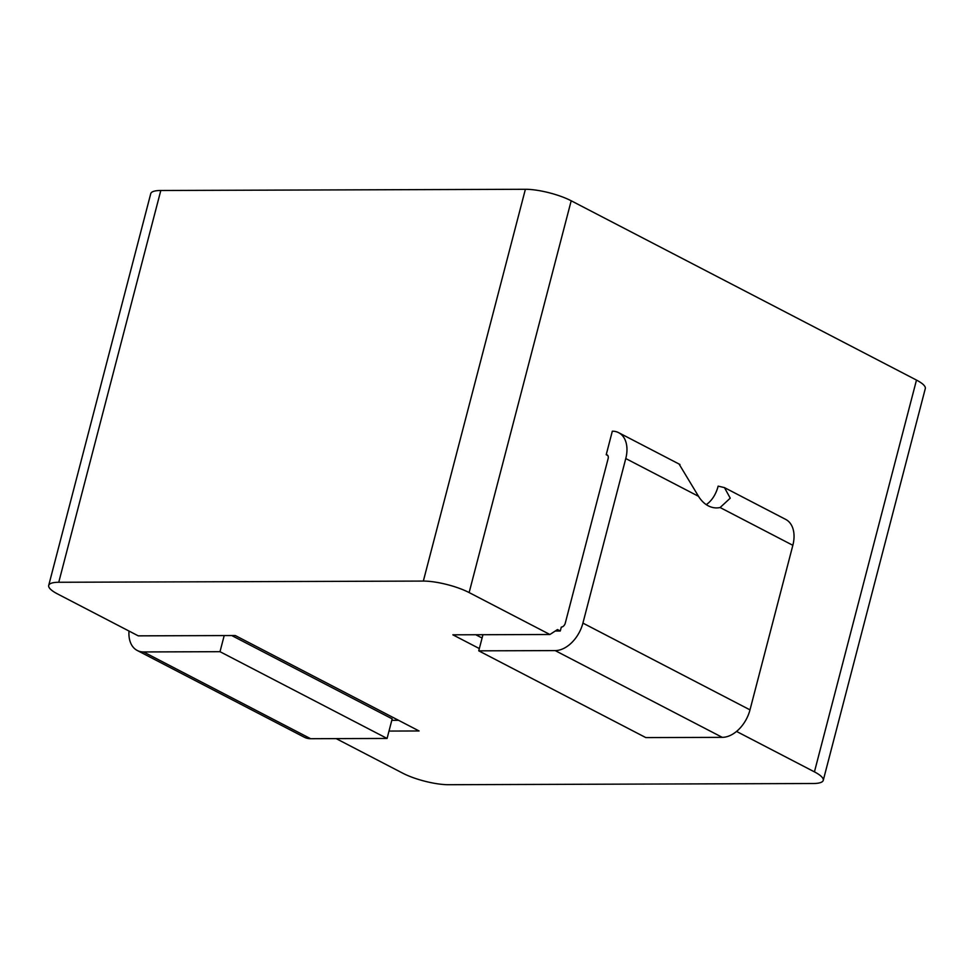 <?xml version="1.0" encoding="UTF-8"?>
<svg xmlns="http://www.w3.org/2000/svg" width="974" height="974" viewBox="0 0 974 974"><rect width="100%" height="100%" fill="white"/><g stroke="black" fill="none" stroke-linecap="round" stroke-linejoin="round"><path stroke-width="1.46" d="M724.449 487.609L785.75 519.434A29.232 19.297 117.4 0 1 792.848 545.306L720.103 507.527L730.244 498.177L724.449 487.609L718.155 486.136A33.408 23.729 -90.2 0 1 706.26 504.642M720.103 507.527A33.408 23.729 -90.2 0 1 716.572 507.917A33.408 23.729 -90.2 0 1 708.293 505.847A33.408 23.729 -90.2 0 1 698.528 496.326L679.061 464.038M389.003 731.072L419.076 730.963L235.294 635.535L138.259 635.852L57.515 593.921A33.408 8.194 -165.4 0 1 48.7 585.423A33.408 8.194 -165.4 0 1 58.757 582.269L423.337 581.076L525.388 189.285A33.408 8.194 14.6 0 1 571.19 200.778L916.485 380.079A33.408 8.194 14.6 0 1 925.3 388.577L823.249 780.369A33.408 8.194 -165.4 0 0 814.434 771.871L916.485 380.079M823.249 780.369A33.408 8.194 -165.4 0 1 813.193 783.51L448.612 784.715A33.408 8.194 -165.4 0 1 402.81 773.222L336.176 738.621M736.539 731.425L814.434 771.871M571.19 200.778L469.139 592.569L549.896 634.5L452.861 634.817L479.33 648.562M469.139 592.569A33.408 8.194 -165.4 0 0 423.337 581.076M607.813 455.528L606.218 454.7L612.329 431.19A29.232 19.297 117.4 0 1 618.66 432.675A29.232 19.297 117.4 0 1 625.771 458.547L582.915 623.104A29.232 19.297 117.4 0 1 555.18 650.595L478.745 650.839L482.946 634.719M606.218 454.7A4.176 2.752 117.4 0 1 607.119 454.907A4.176 2.752 117.4 0 1 608.129 458.608L565.273 623.153A4.176 2.752 117.4 0 1 561.304 627.086L560.293 631.006L557.505 629.557L549.896 634.5M48.7 585.423L150.751 193.631A33.408 8.194 14.6 0 1 160.807 190.49L525.388 189.285M560.293 631.006L555.253 631.018M475.775 634.744L482.081 638.019M224.203 635.572L220.002 651.691L387.08 738.45L392.181 718.861L231.739 635.547M391.804 720.322L398.524 720.297M129.018 631.042A29.232 19.297 -62.6 0 0 137.224 650.462A29.232 19.297 -62.6 0 0 143.555 651.947L220.002 651.691M137.224 650.462L304.314 737.221A29.232 19.297 -62.6 0 0 310.633 738.706L387.08 738.45M792.848 545.306L749.992 709.863A29.232 19.297 117.4 0 1 722.27 737.355L645.823 737.598L478.745 650.839M698.528 496.326L625.771 458.547M160.807 190.49L58.757 582.269M143.555 651.947L310.633 738.706M722.27 737.355L555.18 650.595M749.992 709.863L582.915 623.104M618.66 432.675L679.962 464.501"/></g></svg>
